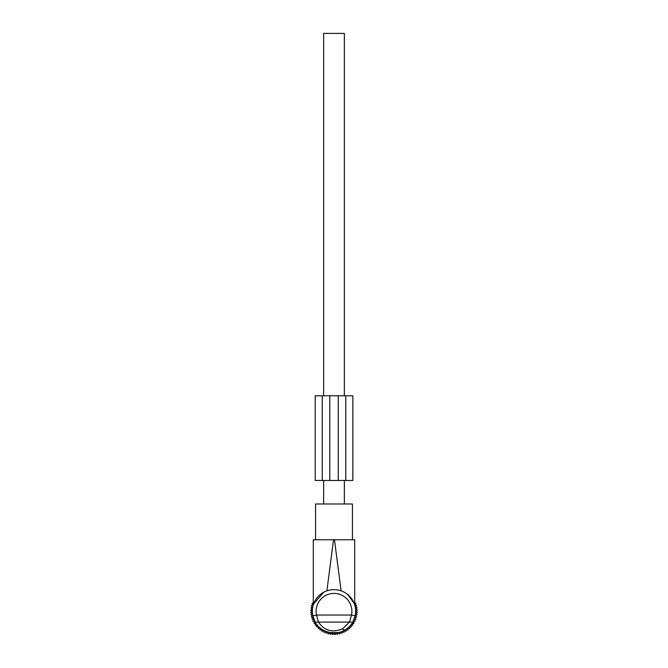 <?xml version="1.0" encoding="UTF-8"?>
<svg xmlns="http://www.w3.org/2000/svg" width="668" height="668" viewBox="0 0 668 668"><rect width="100%" height="100%" fill="white"/><g stroke="black" fill="none" stroke-linecap="round" stroke-linejoin="round"><path stroke-width="1" d="M333.056 633.882L337.732 633.882L337.866 632.588L330.134 632.588L330.743 632.688L330.743 633.882L333.056 633.882L333.056 632.913M330.134 632.588L330.268 633.882L330.743 633.882M352.17 599.522L348.454 595.18M353.597 602.093L354.708 604.974L354.708 539.761L352.428 539.761L352.428 503.998L315.572 503.998L315.572 539.761L313.292 539.761L313.292 604.974M347.686 594.52L354.073 603.179M315.572 539.761L333.532 539.761L326.894 590.846C331.629 589.243 336.371 589.243 341.106 590.846L334.468 539.761L354.708 539.761M352.762 622.092C350.809 625.507 348.011 628.237 344.379 630.283L342.575 628.864L349.498 622.092L351.485 615.036L355.167 615.829L352.762 622.092L318.502 622.092L316.515 615.036L312.833 615.829A21.643 21.643 0 0 1 323.621 592.291L313.618 603.997M313.801 603.505L314.945 601.016M317.943 596.774L319.546 595.18M313.292 539.761L334.468 539.761M355.167 615.829A21.643 21.643 0 0 0 323.621 592.291A21.643 21.643 0 0 1 355.167 615.829M344.379 630.283C334.359 636.237 320.03 631.544 315.238 622.092L318.502 622.092C324.364 630.717 332.388 632.972 342.575 628.864M315.238 622.092L312.833 615.829M337.866 632.588L337.256 632.688L337.256 633.882M332.589 633.882L332.413 632.88L332.589 633.882M335.411 633.882L335.586 632.88M323.646 503.998L323.646 480.484M323.646 395.773L323.646 33.4L344.354 33.4L344.354 395.773M344.354 503.998L344.354 480.484M336.822 633.882L337.423 634.375L338.325 633.03L339.67 633.932L340.438 632.504L341.866 633.264L342.484 631.769L343.978 632.387L344.446 630.834L345.999 631.31L346.316 629.715L347.903 630.033L348.061 628.421L349.673 628.58L349.673 626.96L351.293 626.96L351.134 625.348L352.746 625.19L352.428 623.603L354.015 623.286L353.547 621.741L355.1 621.265L354.474 619.77L355.977 619.152L355.209 617.725L356.637 616.956L355.735 615.612L357.088 614.71L356.061 613.466L357.313 612.439L356.161 611.287L357.313 610.143L356.061 609.116L357.088 607.863L355.735 606.97L356.637 605.617L355.209 604.857L355.977 603.429L354.474 602.812L354.708 601.192M331.178 633.882L330.576 634.375L329.675 633.03L328.33 633.932L327.562 632.504L326.134 633.264L325.516 631.769L324.022 632.387L323.554 630.834L322.001 631.31L321.684 629.715L320.097 630.033L319.939 628.421L318.327 628.58L318.327 626.96L316.707 626.96L316.866 625.348L315.254 625.19L315.572 623.603L313.985 623.286L314.453 621.741L312.9 621.265L313.526 619.77L312.023 619.152L312.791 617.725L311.363 616.956L312.265 615.612L310.912 614.71L311.939 613.466L310.687 612.439L311.839 611.287L310.687 610.143L311.939 609.116L310.912 607.863L312.265 606.97L311.363 605.617L312.791 604.857L312.023 603.429L313.526 602.812L313.292 601.192M331.829 633.347L332.856 634.6L334 633.456L335.144 634.6L336.171 633.347M338.259 395.773L315.196 395.773L315.196 480.484L315.196 395.773L315.196 480.484L345.79 480.484L345.79 395.773L338.259 395.773L338.259 480.484M345.79 480.484L352.846 480.484L352.846 395.773L345.79 395.773M322.26 395.773L322.26 480.484M325.425 595.597A17.886 17.886 0 0 0 316.515 615.036L351.485 615.036A17.886 17.886 0 0 0 325.425 595.597M334.944 633.882L334.944 632.913M329.792 395.773L329.792 480.484M337.732 633.882L337.958 632.571M330.268 633.882L330.042 632.571"/></g></svg>
